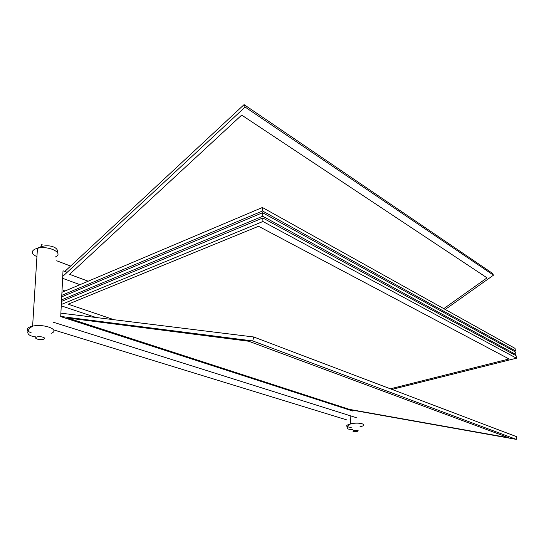 <?xml version="1.0" encoding="UTF-8"?>
<svg xmlns="http://www.w3.org/2000/svg" width="544" height="544" viewBox="0 0 544 544"><rect width="100%" height="100%" fill="white"/><g stroke="black" fill="none" stroke-linecap="round" stroke-linejoin="round"><path stroke-width="0.82" d="M53.632 329.882L346.8 419.907M70.611 266.07L56.705 260.773M349.969 419.159L350.377 419.064M53.434 322.259L356.3 417.663M352.587 410.183L352.648 411.019L60.71 316.608L63.016 270.783L67.15 272.32M65.049 290.992L63.607 290.482L63.553 291.625M248.656 341.224L67.694 317.995L349.506 409.394L508.783 437.757L248.656 341.224L508.783 437.757L349.506 409.394L67.694 317.995L248.656 341.224M346.95 409.176L516.29 439.375L252.756 340.938L60.717 316.445M252.756 340.938L253.708 336.981L516.8 436.757L516.29 439.375M60.887 313.16L253.708 336.981M258.529 226.277L68.163 304.178L113.982 319.716L68.163 304.178L258.529 226.277L509.068 358.979L258.529 226.277M390.388 388.81L509.068 358.979L390.388 388.81M391.966 389.416L516.46 358.204L262.929 221.496L61.322 304.484M61.254 305.837L96.091 317.506M262.929 221.496L262.8 217.981L516.113 355.742L516.46 358.204M61.472 301.43L262.8 217.981M514.515 354.878L515.936 354.518L262.732 216.226L61.554 299.9M262.732 216.226L262.596 212.731L515.583 352.063L515.936 354.518M61.703 296.861L262.596 212.731M514.012 351.2L515.413 350.839L262.528 210.984L61.778 295.338M262.528 210.984L262.398 207.502L515.059 348.398L515.413 350.839M61.934 292.312L262.398 207.502M241.672 115.09L69.618 274.312L88.169 281.207L69.618 274.312L241.672 115.09L487.043 277.848L241.672 115.09M443.775 308.645L487.043 277.848L443.775 308.645M445.237 309.461L493.49 275.176L245.126 107.066L62.73 276.427M62.635 278.338L79.995 284.668M245.126 107.066L244.079 104.625L492.415 273.285L493.49 275.176M64.818 271.456L244.079 104.625M31.436 332.962C26.438 330.895 25.908 328.882 29.866 326.924L32.62 326.128C44.438 323.496 60.71 330.065 51.068 333.336M55.189 257.033C64.546 253.273 48.892 245.317 37.448 248.288L34.775 249.186C30.763 251.62 31.484 254.109 36.931 256.652M36.557 337.11C39.868 335.716 47.294 337.899 43.649 339.198C40.304 340.578 33 338.416 36.557 337.11M42.126 244.392C41.024 244.984 40.97 245.677 41.963 246.466M351.206 427.489C345.433 426.734 345.134 425.53 350.309 423.898L350.717 423.803C359.849 421.75 369.118 424.871 359.951 426.816M353.954 430.494C358.088 430.114 359.162 430.433 357.177 431.44C353.049 431.82 351.975 431.501 353.954 430.494M36.074 336.947C27.819 335.981 25.745 333.023 29.866 328.066L32.62 326.128L37.448 248.288C45.852 243.25 59.146 246.473 57.406 252.436M352.396 429.4C346.27 429.604 345.576 427.815 350.316 424.048L350.717 423.803L350.146 415.725"/></g></svg>

